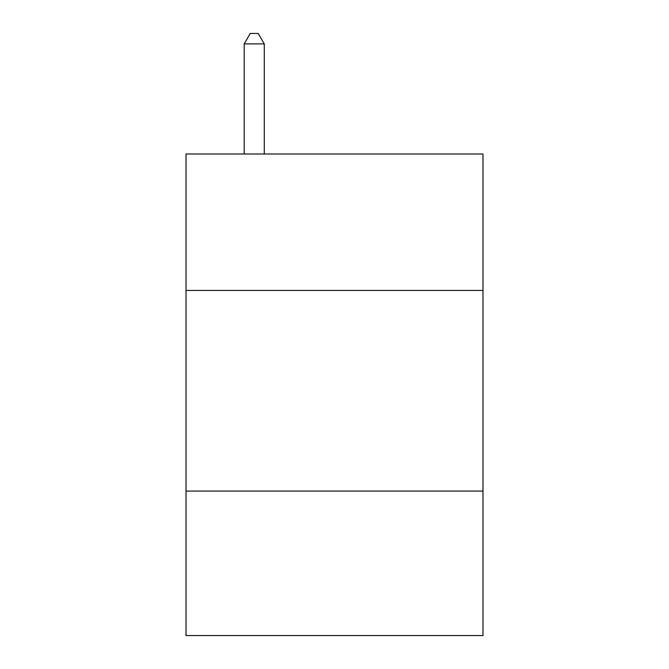 <?xml version="1.0" encoding="UTF-8"?>
<svg xmlns="http://www.w3.org/2000/svg" width="669" height="669" viewBox="0 0 669 669"><rect width="100%" height="100%" fill="white"/><g stroke="black" fill="none" stroke-linecap="round" stroke-linejoin="round"><path stroke-width="1" d="M186.024 290.438L482.976 290.438L482.976 153.995L186.024 153.995L186.024 635.55L482.976 635.55L482.976 491.088L186.024 491.088M482.976 491.088L482.976 290.438M264.272 153.995L264.272 43.886L244.21 43.886L244.21 153.995M244.21 43.886L250.231 33.45L258.251 33.45L264.272 43.886"/></g></svg>
